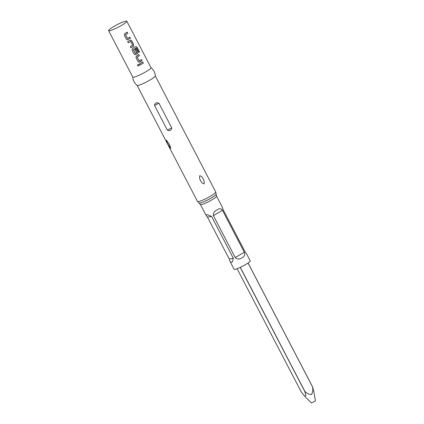 <?xml version="1.0" encoding="UTF-8"?>
<svg xmlns="http://www.w3.org/2000/svg" width="424" height="424" viewBox="0 0 424 424"><rect width="100%" height="100%" fill="white"/><g stroke="black" fill="none" stroke-linecap="round" stroke-linejoin="round"><path stroke-width="0.64" d="M137.546 65.641C137.562 64.496 138.038 64.241 138.987 64.888C138.977 66.043 138.494 66.292 137.546 65.641L137.477 65.338M138.738 64.628L138.966 64.877C138.966 66.033 138.494 66.282 137.546 65.614L137.487 65.444M129.718 37.164L130.311 38.314L127.242 39.84M127.105 32.155L127.704 33.3L125.504 34.625L127.401 38.452L129.797 37.142L130.396 38.293L127.258 39.845L126.416 39.225L124.322 35.213L124.81 33.56L127.189 32.129L127.788 33.279L125.552 34.62L127.449 38.452M130.099 40.169L131.546 40.688L133.639 44.706L133.306 46.327L130.825 47.753M130.735 41.42L128.249 42.75L127.651 41.6L130.168 40.153L131.631 40.662L133.724 44.679L133.375 46.311L130.857 47.758L130.258 46.614L132.643 45.246L130.735 41.42L128.218 42.739M135.812 48.871L137.524 52.163L137.191 53.79L135.012 54.765L134.18 54.15L132.092 50.133L132.574 48.479L135.701 46.566L137.01 47.128L139.517 51.945L138.712 52.497L136.348 47.954L133.385 49.666L135.282 53.498L136.592 52.83L134.922 49.454L135.892 48.85L137.604 52.141L137.259 53.774L135.023 54.765M136.348 47.954L133.337 49.672L135.282 53.498M141.367 59.545L141.966 60.696L138.897 62.222M138.759 54.537L139.358 55.682L137.153 57.007L139.056 60.833L141.452 59.524L142.045 60.674L139.666 62.1L138.908 62.227L138.065 61.613L135.977 57.595L136.459 55.941L138.839 54.511L139.438 55.661L137.201 57.007L139.104 60.833M142.644 61.999L143.238 63.144L139.867 65.121M248.088 263.002L312.552 386.831L313.755 391.204L315.392 400.648A2.332 0.313 152.5 0 1 314.189 401.586A2.332 0.313 152.5 0 1 311.264 402.8L304.851 396.424L305.889 395.327L304.771 391.4L240.217 267.396M240.307 267.353L304.861 391.357C306.806 393.408 309.022 394.463 311.507 394.521C312.785 392.237 313.124 389.683 312.52 386.863L248.051 263.023M237.111 268.715L301.241 391.903L304.851 396.424M199.773 175.7C201.31 176.156 202.428 177.274 203.133 179.061C204.183 180.64 204.485 182.251 204.039 183.899C202.449 183.454 201.299 182.341 200.589 180.555C199.545 178.965 199.275 177.349 199.773 175.7M167.973 144.239C166.998 142.549 166.452 141.176 166.335 140.111L169.149 144.07C170.109 145.777 170.586 147.192 170.591 148.315L167.973 144.239M108.608 30.676L132.792 77.136A10.261 1.373 -27.5 0 0 145.713 71.852A10.261 1.373 -27.5 0 0 150.992 67.66L126.808 21.2A10.261 1.373 -27.5 0 0 113.886 26.484A10.261 1.373 -27.5 0 0 108.608 30.676A10.261 1.373 -27.5 0 0 121.529 25.392A10.261 1.373 -27.5 0 0 126.808 21.2M130.168 40.153L130.47 40.068M141.086 62.969L142.724 61.973L143.323 63.123L139.899 65.132L139.3 63.982L141.086 62.969M132.77 77.051C133.004 80.465 134.45 83.247 137.116 85.399A10.261 1.373 -27.5 0 0 149.979 80.051A10.261 1.373 -27.5 0 0 155.279 75.944C155.046 72.525 153.599 69.743 150.933 67.596M230.375 262.064L229.225 258.963L207.41 217.051L205.863 214.973L207.463 214.613L211.597 216.457L233.412 258.364L232.22 262.175L230.375 262.064L234.122 269.267A9.095 1.214 -27.5 0 0 245.576 264.587A9.095 1.214 -27.5 0 0 250.255 260.866L246.508 253.669L244.955 251.591L223.141 209.684L221.991 206.578L216.563 196.142L215.721 192.008L155.279 75.896M217.125 209.928C219.256 208.221 221.042 208.354 222.473 210.325L244.293 252.238C245.215 254.792 244.457 256.631 242.019 257.75C239.571 259.504 237.302 259.44 235.219 257.559L213.404 215.652C213.129 212.991 214.369 211.083 217.125 209.928M167.332 130.078C169.738 131.255 171.217 130.523 171.773 127.889L158.936 103.233C156.472 102.2 154.993 102.931 154.5 105.428L167.332 130.078L171.773 127.889M135.611 46.598L136.904 47.165L139.411 51.982L138.622 52.528M205.863 214.973L200.43 204.543L199.057 203.091A9.678 1.293 -27.5 0 0 211.163 198.029A9.678 1.293 -27.5 0 0 216.161 194.187M199.057 203.091L197.52 201.48A10.261 1.373 -27.5 0 0 210.442 196.201A10.261 1.373 -27.5 0 0 215.721 192.008M200.43 204.543A9.095 1.214 -27.5 0 0 211.883 199.863A9.095 1.214 -27.5 0 0 216.563 196.142M154.5 105.428L158.936 103.233M211.597 216.457L207.41 217.051M233.412 258.364L229.225 258.963M244.293 252.238L235.219 257.559M222.473 210.325L213.404 215.652M197.52 201.48L137.079 85.372"/></g></svg>
